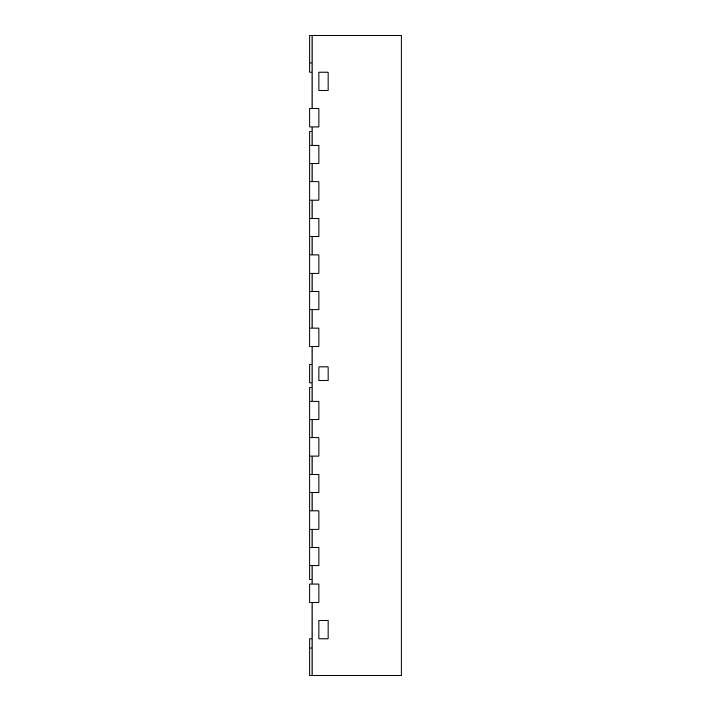 <?xml version="1.0" encoding="UTF-8"?>
<svg xmlns="http://www.w3.org/2000/svg" width="711" height="711" viewBox="0 0 711 711"><rect width="100%" height="100%" fill="white"/><g stroke="black" fill="none" stroke-linecap="round" stroke-linejoin="round"><path stroke-width="1.07" d="M312.076 364.645L309.792 364.645L309.792 382.927L312.076 382.927M312.076 131.526L309.792 131.526L309.792 145.248L318.937 145.248L312.076 145.248L312.076 126.967L318.937 126.967L318.937 108.685L318.937 126.967L309.792 126.967L309.792 108.685L318.937 108.685L312.076 108.685L312.076 35.55L309.792 35.55L309.792 72.113L312.076 72.113M309.792 145.248L309.792 163.53L318.937 163.53L318.937 145.248L318.937 163.53L312.076 163.53L312.076 181.812L318.937 181.812L318.937 200.093L309.792 200.093L309.792 236.665L318.937 236.665L318.937 218.375L318.937 236.665L312.076 236.665L312.076 254.947L318.937 254.947L318.937 273.228L309.792 273.228L309.792 309.792L318.937 309.792L318.937 291.51L318.937 309.792L312.076 309.792L312.076 328.073L318.937 328.073L318.937 346.355L309.792 346.355L309.792 328.073L318.937 328.073L318.937 346.355L312.076 346.355L312.076 401.208L318.937 401.208L318.937 419.49L309.792 419.49L309.792 456.053L318.937 456.053L318.937 437.772L318.937 456.053L312.076 456.053L312.076 474.335L318.937 474.335L318.937 492.625L309.792 492.625L309.792 529.188L318.937 529.188L318.937 510.907L318.937 529.188L312.076 529.188L312.076 547.47L318.937 547.47L318.937 565.752L309.792 565.752L309.792 579.465L312.076 579.465M309.792 163.53L309.792 200.093M309.792 181.812L318.937 181.812L318.937 200.093L312.076 200.093L312.076 218.375L318.937 218.375L309.792 218.375M309.792 236.665L309.792 273.228M309.792 254.947L318.937 254.947L318.937 273.228L312.076 273.228L312.076 291.51L318.937 291.51L309.792 291.51M312.076 387.495L309.792 387.495L309.792 419.49M309.792 401.208L318.937 401.208L318.937 419.49L312.076 419.49L312.076 437.772L318.937 437.772L309.792 437.772M309.792 456.053L309.792 492.625M309.792 474.335L318.937 474.335L318.937 492.625L312.076 492.625L312.076 510.907L318.937 510.907L309.792 510.907M309.792 529.188L309.792 565.752M309.792 547.47L318.937 547.47L318.937 565.752L312.076 565.752L312.076 584.033L318.937 584.033L318.937 602.315L309.792 602.315L309.792 584.033L318.937 584.033L318.937 602.315L312.076 602.315L312.076 675.45L401.208 675.45L401.208 35.55L312.076 35.55M312.076 638.887L309.792 638.887L309.792 675.45L312.076 675.45M309.792 309.792L309.792 328.073L312.076 328.073M318.937 620.605L318.937 638.887L328.073 638.887L328.073 620.605L328.073 638.887L318.937 638.887L318.937 620.605L328.073 620.605L318.937 620.605M318.937 72.113L318.937 90.395L328.073 90.395L328.073 72.113L328.073 90.395L318.937 90.395L318.937 72.113L328.073 72.113L318.937 72.113M318.937 366.929L318.937 380.643L328.073 380.643L328.073 366.929L328.073 380.643L318.937 380.643L318.937 366.929L328.073 366.929L318.937 366.929M309.792 62.977L312.076 62.977M309.792 648.023L312.076 648.023"/></g></svg>
